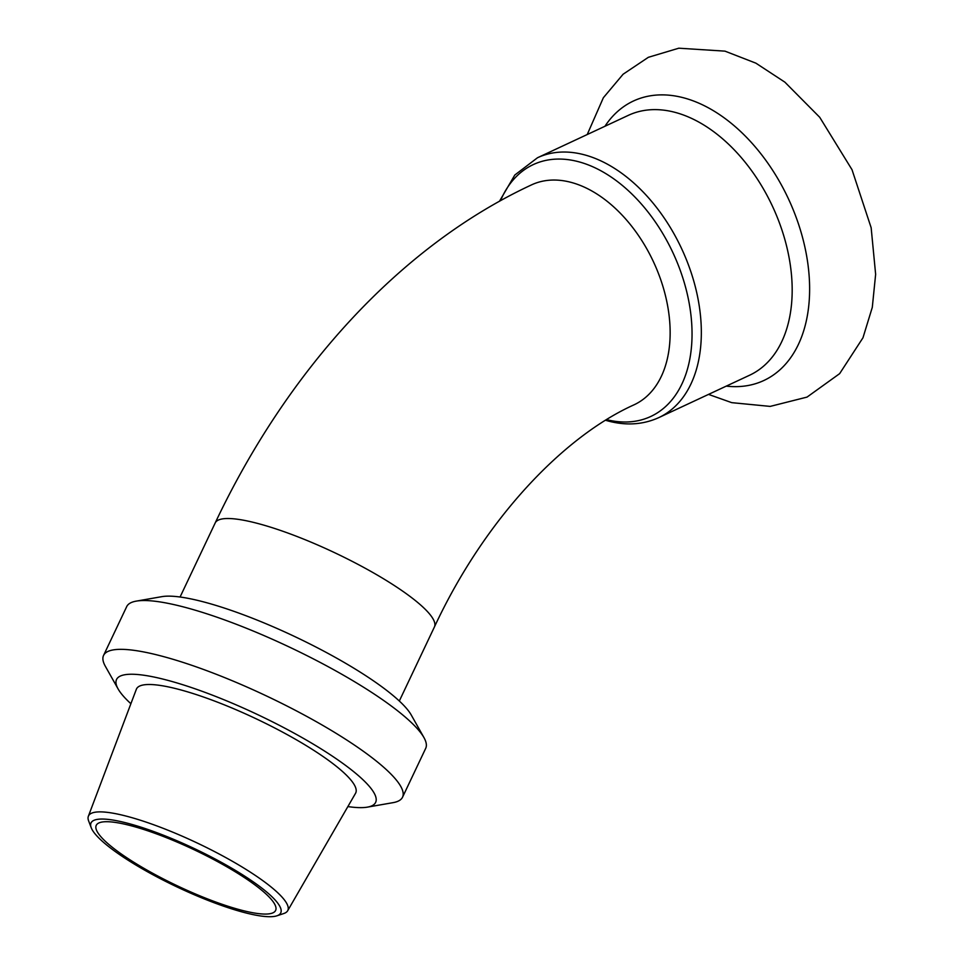 <?xml version="1.0" encoding="UTF-8"?>
<svg xmlns="http://www.w3.org/2000/svg" width="964" height="964" viewBox="0 0 964 964"><rect width="100%" height="100%" fill="white"/><g stroke="black" fill="none" stroke-linecap="round" stroke-linejoin="round"><path stroke-width="1.45" d="M531.513 184.883A121.331 77.964 65 0 1 570.616 182.244A121.331 77.964 65 0 1 663.786 289.369A121.331 77.964 65 0 1 634.167 404.76C564.097 436.234 484.988 518.391 434.439 626.925A121.331 24.317 25.4 0 0 377.49 575.183A121.331 24.317 25.4 0 0 256.593 523.163A121.331 24.317 25.4 0 0 215.177 522.982C287.368 370.2 400.048 246.013 531.513 184.883M347.871 806.579A143.395 28.739 -154.6 0 0 367.404 807.133L393.011 802.663A165.447 33.162 -154.6 0 0 402.554 797.18L425.702 748.353A165.447 33.162 -154.6 0 0 423.907 737.496L411.158 714.842A143.395 28.739 -154.6 0 0 202.524 601.62A143.395 28.739 -154.6 0 0 161.844 596.656L136.249 601.126A165.447 33.162 -154.6 0 0 126.706 606.609L103.558 655.436A165.447 33.162 -154.6 0 0 105.353 666.293L118.102 688.935A143.395 28.739 -154.6 0 0 130.887 703.72M423.907 737.496A165.447 33.162 -154.6 0 0 183.184 606.85A165.447 33.162 -154.6 0 0 136.249 601.126M402.554 797.18A165.447 33.162 -154.6 0 0 324.892 726.615A165.447 33.162 -154.6 0 0 160.036 655.677A165.447 33.162 -154.6 0 0 103.558 655.436M367.404 807.133A143.395 28.739 -154.6 0 0 323.518 750.402A143.395 28.739 -154.6 0 0 165.495 679.741A143.395 28.739 -154.6 0 0 118.102 688.935M276.945 915.8L283.79 913.523A110.306 22.112 -154.6 0 0 287.67 910.751A110.306 22.112 -154.6 0 0 236.77 863.816A110.306 22.112 -154.6 0 0 126.151 816.098A110.306 22.112 -154.6 0 0 88.363 816.267A110.306 22.112 -154.6 0 0 88.664 821.027L91.231 827.763A104.98 21.039 -154.6 0 0 149.203 872.709A104.98 21.039 -154.6 0 0 244.964 912.703A104.98 21.039 -154.6 0 0 276.945 915.8A104.98 21.039 -154.6 0 0 239.879 873.107A104.98 21.039 -154.6 0 0 126.911 823.075A104.98 21.039 -154.6 0 0 91.231 827.763M287.67 910.751L355.559 793.276A121.331 24.317 -154.6 0 0 299.575 741.641A121.331 24.317 -154.6 0 0 177.894 689.152A121.331 24.317 -154.6 0 0 136.322 689.344L88.363 816.267M130.128 825.509A99.268 19.895 -154.6 0 0 96.231 825.365A99.268 19.895 -154.6 0 0 142.829 867.696A99.268 19.895 -154.6 0 0 241.747 910.269A99.268 19.895 -154.6 0 0 275.632 910.414A99.268 19.895 -154.6 0 0 229.034 868.07A99.268 19.895 -154.6 0 0 130.128 825.509M726.266 386.118A154.216 99.087 -115 0 0 807.507 261.244A154.216 99.087 -115 0 0 683.102 97.677A154.216 99.087 -115 0 0 604.946 126.26M537.502 157.747A143.395 92.134 -115 0 1 583.702 154.638A143.395 92.134 -115 0 1 693.815 281.223A143.395 92.134 -115 0 1 658.81 417.605L749.655 375.201A143.395 92.134 -115 0 0 784.66 238.819A143.395 92.134 -115 0 0 674.547 112.222A143.395 92.134 -115 0 0 628.347 115.343L537.502 157.747L514.8 175.026L499.46 201.271M606.645 419.641A138.973 89.303 -115 0 0 691.019 315.782A138.973 89.303 -115 0 0 578.026 161.59A138.973 89.303 -115 0 0 500.521 200.681M587.221 134.538L603.368 97.725L623.106 74.228L648.35 57.31L678.789 48.2L724.952 51.14L755.896 63.166L784.877 82.157L819.725 117.295L852.007 169.688L871.155 227.745L875.637 274.318L872.3 307.335L862.973 337.774L839.644 373.646L807.037 397.096L770.188 406.398L731.736 402.651L708.528 394.397M658.81 417.605C643.386 424.594 626.684 425.787 608.73 421.16L605.597 420.292M399.337 700.973L434.439 626.925M180.075 597.017L215.177 522.982"/></g></svg>
